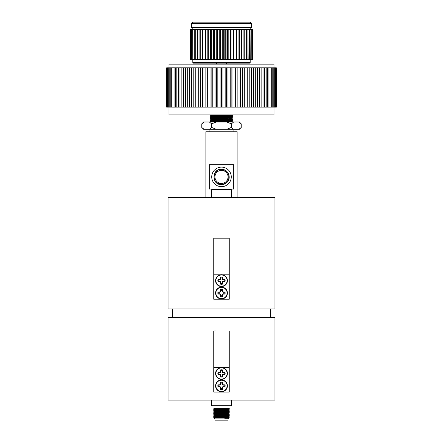 <?xml version="1.0" encoding="UTF-8"?>
<svg xmlns="http://www.w3.org/2000/svg" width="443" height="443" viewBox="0 0 443 443"><rect width="100%" height="100%" fill="white"/><g stroke="black" fill="none" stroke-linecap="round" stroke-linejoin="round"><path stroke-width="0.66" d="M220.365 274.815L213.747 274.815L213.747 299.23L229.252 299.23L229.252 274.815L222.635 274.815M213.747 238.184L229.252 238.184L213.747 238.151L213.747 274.815M229.252 238.184L229.252 274.815M274.953 400.079L168.047 400.079L168.047 317.537L274.953 317.537L274.953 400.079M270.335 317.537L270.335 308.981M172.665 317.537L172.665 308.981M209.096 129.312L209.096 131.754M233.904 129.312L233.904 131.754M205.873 197.672L205.873 131.754L237.127 131.754L237.127 197.672M274.953 197.672L168.047 197.672L168.047 308.981L274.953 308.981L274.953 197.672M220.365 367.64L213.747 367.64L213.747 392.055L229.252 392.055L229.252 367.64L222.635 367.64M213.747 331.015L229.252 331.015L213.747 330.976L213.747 367.64M229.252 331.015L229.252 367.64M222.214 388.505L222.513 389.358A8.301 0.725 -90 0 0 222.558 387.83L222.214 387.758L222.519 386.988L223.327 386.584L225.005 386.861A3.649 3.649 0 0 0 225.005 384.84A8.301 0.725 180 0 0 223.477 384.795L223.405 385.133L222.635 384.834L222.231 384.026L222.513 382.348A3.649 3.649 0 0 0 220.487 382.348A8.301 0.725 90 0 0 220.442 383.876L220.786 383.943L220.365 384.834L218.848 385.133A2.747 2.747 0 0 0 218.848 386.567L220.365 386.872L220.786 388.505A2.747 2.747 0 0 0 222.214 388.505L222.214 387.758M220.786 387.758L220.442 387.83A8.301 0.725 90 0 0 220.487 389.358A3.649 3.649 0 0 0 222.513 389.358M224.152 386.567A2.747 2.747 0 0 0 224.152 385.133L225.005 384.84M227.42 385.853A5.92 5.92 0 0 0 221.5 379.933A5.92 5.92 0 0 0 215.58 385.853A5.92 5.92 0 0 0 221.5 391.773A5.92 5.92 0 0 0 227.42 385.853M221.5 391.485A5.632 5.632 0 0 0 227.132 385.853A5.632 5.632 0 0 0 221.5 380.221A5.632 5.632 0 0 0 215.868 385.853A5.632 5.632 0 0 0 221.5 391.485M220.442 387.83L220.769 387.675M220.481 386.988L220.215 387.254A8.245 0.72 67.5 0 0 220.426 387.747M220.215 387.254L220.365 386.872M219.673 386.584L219.606 386.927A8.245 0.72 22.5 0 0 220.099 387.138M219.606 386.927L219.595 386.567M219.595 385.133L219.523 384.795A8.301 0.725 180 0 0 217.995 384.84A3.649 3.649 0 0 0 217.995 386.861A8.301 0.725 0 0 0 219.523 386.911M219.523 384.795L219.673 385.117M220.365 384.834L220.099 384.568A8.245 0.72 157.5 0 0 219.606 384.773M220.099 384.568L220.481 384.718M220.769 384.026L220.426 383.959A8.245 0.72 112.5 0 0 220.215 384.446M222.214 383.943L222.558 383.876A8.301 0.725 -90 0 0 222.513 382.348M222.558 383.876L222.231 384.026M222.519 384.718L222.785 384.446A8.245 0.72 -112.5 0 0 222.574 383.959M222.785 384.446L222.635 384.834M223.327 385.117L223.394 384.773A8.245 0.72 -157.5 0 0 222.901 384.568M223.405 386.567L223.477 386.911A8.301 0.725 0 0 0 225.005 386.861M223.477 386.911L223.327 386.584M222.635 386.872L222.901 387.138A8.245 0.72 -22.5 0 0 223.394 386.927M222.901 387.138L222.519 386.988M222.231 387.675L222.574 387.747A8.245 0.72 -67.5 0 0 222.785 387.254M222.214 383.201A2.747 2.747 0 0 0 220.786 383.201L220.487 382.348M224.152 385.133L223.405 385.133M220.786 383.201L220.786 383.943M220.786 388.505L220.487 389.358M218.848 386.567L217.995 386.861M218.848 385.133L217.995 384.84M222.214 376.101L222.513 376.954A8.301 0.725 -90 0 0 222.558 375.426L222.214 375.359L222.519 374.584L223.327 374.18L225.005 374.462A3.649 3.649 0 0 0 225.005 372.436A8.301 0.725 180 0 0 223.477 372.391L223.405 372.735L222.635 372.43L222.231 371.627L222.513 369.944A3.649 3.649 0 0 0 220.487 369.944A8.301 0.725 90 0 0 220.442 371.472L220.786 371.544L220.365 372.43L218.848 372.735A2.747 2.747 0 0 0 218.848 374.163L220.365 374.468L220.786 376.101A2.747 2.747 0 0 0 222.214 376.101L222.214 375.359M220.786 375.359L220.442 375.426A8.301 0.725 90 0 0 220.487 376.954A3.649 3.649 0 0 0 222.513 376.954M224.152 374.163A2.747 2.747 0 0 0 224.152 372.735L225.005 372.436M227.42 373.449A5.92 5.92 0 0 0 221.5 367.529A5.92 5.92 0 0 0 215.58 373.449A5.92 5.92 0 0 0 221.5 379.369A5.92 5.92 0 0 0 227.42 373.449M221.5 379.081A5.632 5.632 0 0 0 227.132 373.449A5.632 5.632 0 0 0 221.5 367.817A5.632 5.632 0 0 0 215.868 373.449A5.632 5.632 0 0 0 221.5 379.081M220.442 375.426L220.769 375.276M220.481 374.584L220.215 374.85A8.245 0.72 67.5 0 0 220.426 375.343M220.215 374.85L220.365 374.468M219.673 374.18L219.606 374.523A8.245 0.72 22.5 0 0 220.099 374.734M219.606 374.523L219.595 374.163M219.595 372.735L219.523 372.391A8.301 0.725 180 0 0 217.995 372.436A3.649 3.649 0 0 0 217.995 374.462A8.301 0.725 0 0 0 219.523 374.507M219.523 372.391L219.673 372.718M220.365 372.43L220.099 372.164A8.245 0.72 157.5 0 0 219.606 372.375M220.099 372.164L220.481 372.314M220.769 371.627L220.426 371.555A8.245 0.72 112.5 0 0 220.215 372.048M222.214 371.544L222.558 371.472A8.301 0.725 -90 0 0 222.513 369.944M222.558 371.472L222.231 371.627M222.519 372.314L222.785 372.048A8.245 0.72 -112.5 0 0 222.574 371.555M222.785 372.048L222.635 372.43M223.327 372.718L223.394 372.375A8.245 0.72 -157.5 0 0 222.901 372.164M223.405 374.163L223.477 374.507A8.301 0.725 0 0 0 225.005 374.462M223.477 374.507L223.327 374.18M222.635 374.468L222.901 374.734A8.245 0.72 -22.5 0 0 223.394 374.523M222.901 374.734L222.519 374.584M222.231 375.276L222.574 375.343A8.245 0.72 -67.5 0 0 222.785 374.85M222.214 370.797A2.747 2.747 0 0 0 220.786 370.797L220.487 369.944M224.152 372.735L223.405 372.735M220.786 370.797L220.786 371.544M220.786 376.101L220.487 376.954M218.848 374.163L217.995 374.462M218.848 372.735L217.995 372.436M222.214 295.675L222.513 296.533A8.301 0.725 -90 0 0 222.558 294.999L222.214 294.933L222.519 294.163L223.327 293.759L225.005 294.036A3.649 3.649 0 0 0 225.005 292.015A8.301 0.725 180 0 0 223.477 291.97L223.405 292.308L222.635 292.009L222.231 291.201L222.513 289.517A3.649 3.649 0 0 0 220.487 289.517A8.301 0.725 90 0 0 220.442 291.051L220.786 291.117L220.365 292.009L218.848 292.308A2.747 2.747 0 0 0 218.848 293.742L220.365 294.047L220.786 295.675A2.747 2.747 0 0 0 222.214 295.675L222.214 294.933M220.786 294.933L220.442 294.999A8.301 0.725 90 0 0 220.487 296.533A3.649 3.649 0 0 0 222.513 296.533M224.152 293.742A2.747 2.747 0 0 0 224.152 292.308L225.005 292.015M227.42 293.028A5.92 5.92 0 0 0 221.5 287.108A5.92 5.92 0 0 0 215.58 293.028A5.92 5.92 0 0 0 221.5 298.947A5.92 5.92 0 0 0 227.42 293.028M221.5 298.66A5.632 5.632 0 0 0 227.132 293.028A5.632 5.632 0 0 0 221.5 287.391A5.632 5.632 0 0 0 215.868 293.028A5.632 5.632 0 0 0 221.5 298.66M220.442 294.999L220.769 294.85M220.481 294.163L220.215 294.429A8.245 0.72 67.5 0 0 220.426 294.922M220.215 294.429L220.365 294.047M219.673 293.759L219.606 294.102A8.245 0.72 22.5 0 0 220.099 294.313M219.606 294.102L219.595 293.742M219.595 292.308L219.523 291.97A8.301 0.725 180 0 0 217.995 292.015A3.649 3.649 0 0 0 217.995 294.036A8.301 0.725 0 0 0 219.523 294.086M219.523 291.97L219.673 292.291M220.365 292.009L220.099 291.738A8.245 0.72 157.5 0 0 219.606 291.948M220.099 291.738L220.481 291.893M220.769 291.201L220.426 291.134A8.245 0.72 112.5 0 0 220.215 291.621M222.214 291.117L222.558 291.051A8.301 0.725 -90 0 0 222.513 289.517M222.558 291.051L222.231 291.201M222.519 291.893L222.785 291.621A8.245 0.72 -112.5 0 0 222.574 291.134M222.785 291.621L222.635 292.009M223.327 292.291L223.394 291.948A8.245 0.72 -157.5 0 0 222.901 291.738M223.405 293.742L223.477 294.086A8.301 0.725 0 0 0 225.005 294.036M223.477 294.086L223.327 293.759M222.635 294.047L222.901 294.313A8.245 0.72 -22.5 0 0 223.394 294.102M222.901 294.313L222.519 294.163M222.231 294.85L222.574 294.922A8.245 0.72 -67.5 0 0 222.785 294.429M222.214 290.375A2.747 2.747 0 0 0 220.786 290.375L220.487 289.517M224.152 292.308L223.405 292.308M220.786 290.375L220.786 291.117M220.786 295.675L220.487 296.533M218.848 293.742L217.995 294.036M218.848 292.308L217.995 292.015M222.214 283.276L222.513 284.129A8.301 0.725 -90 0 0 222.558 282.601L222.214 282.529L222.519 281.759L223.327 281.355L225.005 281.637A3.649 3.649 0 0 0 225.005 279.611A8.301 0.725 180 0 0 223.477 279.566L223.405 279.91L222.635 279.605L222.231 278.797L222.513 277.119A3.649 3.649 0 0 0 220.487 277.119A8.301 0.725 90 0 0 220.442 278.647L220.786 278.713L220.365 279.605L218.848 279.91A2.747 2.747 0 0 0 218.848 281.338L220.481 281.759L220.786 283.276A2.747 2.747 0 0 0 222.214 283.276L222.214 282.529M220.786 282.529L220.442 282.601A8.301 0.725 90 0 0 220.487 284.129A3.649 3.649 0 0 0 222.513 284.129M224.152 281.338A2.747 2.747 0 0 0 224.152 279.91L225.005 279.611M227.42 280.624A5.92 5.92 0 0 0 221.5 274.704A5.92 5.92 0 0 0 215.58 280.624A5.92 5.92 0 0 0 221.5 286.543A5.92 5.92 0 0 0 227.42 280.624M221.5 286.256A5.632 5.632 0 0 0 227.132 280.624A5.632 5.632 0 0 0 221.5 274.992A5.632 5.632 0 0 0 215.868 280.624A5.632 5.632 0 0 0 221.5 286.256M220.442 282.601L220.769 282.446M220.481 281.759L220.215 282.025A8.245 0.72 67.5 0 0 220.426 282.518M220.215 282.025L220.365 281.643M219.673 281.355L219.606 281.698A8.245 0.72 22.5 0 0 220.099 281.909M219.606 281.698L219.595 281.338M219.595 279.91L219.523 279.566A8.301 0.725 180 0 0 217.995 279.611A3.649 3.649 0 0 0 217.995 281.637A8.301 0.725 0 0 0 219.523 281.682M219.523 279.566L219.673 279.893M220.365 279.605L220.099 279.339A8.245 0.72 157.5 0 0 219.606 279.55M220.099 279.339L220.481 279.489M220.769 278.797L220.426 278.73A8.245 0.72 112.5 0 0 220.215 279.223M222.214 278.713L222.558 278.647A8.301 0.725 -90 0 0 222.513 277.119M222.558 278.647L222.231 278.797M222.519 279.489L222.785 279.223A8.245 0.72 -112.5 0 0 222.574 278.73M222.785 279.223L222.635 279.605M223.327 279.893L223.394 279.55A8.245 0.72 -157.5 0 0 222.901 279.339M223.405 281.338L223.477 281.682A8.301 0.725 0 0 0 225.005 281.637M223.477 281.682L223.327 281.355M222.635 281.643L222.901 281.909A8.245 0.72 -22.5 0 0 223.394 281.698M222.901 281.909L222.519 281.759M222.231 282.446L222.574 282.518A8.245 0.72 -67.5 0 0 222.785 282.025M222.214 277.971A2.747 2.747 0 0 0 220.786 277.971L220.487 277.119M224.152 279.91L223.405 279.91M220.786 277.971L220.786 278.713M220.786 283.276L220.487 284.129M218.848 281.338L217.995 281.637M218.848 279.91L217.995 279.611M209.323 129.312L211.638 127.451L216.273 129.312L204.096 129.312L201.781 127.451L204.096 129.312L203.642 129.312L201.781 127.451L201.781 123.852L204.096 121.991L203.642 121.991L201.781 123.852M238.904 121.991L239.358 121.991L241.219 123.852L238.904 121.991L233.677 121.991L231.362 123.852L226.727 121.991L216.273 121.991L211.638 123.852L211.638 127.451M211.638 123.852L209.323 121.991L204.096 121.991M226.727 129.312L231.362 127.451L233.677 129.312L216.273 129.312M231.362 123.852L231.362 127.451M238.904 129.312L241.219 127.451L239.358 129.312L233.677 129.312M241.219 123.852L241.219 127.451M216.273 121.991L209.323 121.991M233.677 121.991L226.727 121.991M169.01 67.801L169.01 64.141L273.99 64.141L273.99 67.801M169.01 107.117L169.01 114.925L273.99 114.925L273.99 107.117M232.475 121.991L221.827 121.991M232.475 121.127L210.525 121.415L232.475 121.028L232.054 121.371L213.969 121.853M232.475 120.352L210.525 120.64L232.475 120.252L232.054 120.596L215.475 120.861M232.475 119.577L210.525 119.865L232.475 119.477L232.054 119.82L213.969 120.302M232.475 118.802L210.525 119.189M232.475 118.026L210.525 118.414M232.475 117.251L210.525 117.639M232.475 116.476L210.525 116.764L232.475 116.376L232.054 116.719L213.969 117.201M210.525 115.988L232.475 115.601L232.054 115.357L232.47 114.925L232.475 115.701L210.525 116.088L210.946 115.745L210.525 114.925M210.946 121.759L215.475 121.637M211.383 121.465L219.484 121.587M232.475 121.803L211.649 121.991M211.383 120.69L219.484 120.812M227.525 120.906L210.946 120.978M210.946 120.208L215.475 120.086M211.383 119.915L219.484 120.036M227.525 118.58L210.946 118.652M219.484 117.711L227.525 117.805M210.946 117.107L215.475 116.985M210.525 116.088L227.525 115.822M211.383 116.038L219.484 116.16M227.525 116.254L232.475 116.376L215.475 116.642M210.946 115.551L232.475 114.925L210.525 115.313M263.026 107.117L263.026 67.801L264.477 67.801L264.477 107.117L261.137 107.117L261.137 67.801L257.461 67.801L257.461 107.117L255.711 107.117L255.711 67.801L257.461 67.801M261.137 107.117L259.532 107.117L259.532 67.801M266.165 107.117L266.165 67.801L267.45 67.801L267.45 107.117L264.477 107.117M268.923 107.117L268.923 67.801L270.031 67.801L270.031 107.117L267.45 107.117M253.479 67.801L253.479 107.117L251.596 107.117L251.596 67.801L255.711 67.801M249.221 67.801L249.221 107.117L247.227 107.117L247.227 67.801L251.596 67.801M244.724 67.801L244.724 107.117L242.642 107.117L242.642 67.801L247.227 67.801M271.282 107.117L271.282 67.801L272.201 67.801L272.201 107.117L270.031 107.117M273.209 107.117L273.209 67.801L273.935 67.801L273.935 107.117L272.201 107.117M274.699 107.117L274.699 67.801L275.219 67.801L275.219 107.117L273.935 107.117M275.734 107.117L275.734 67.801L276.05 67.801L276.05 107.117L275.219 107.117M276.31 107.117L276.31 67.801L276.415 107.117L276.05 107.117M166.585 107.117L166.69 67.801L166.585 107.117M217.829 107.117L217.829 67.801L220.099 67.801L220.099 107.117L215.038 107.117L215.038 67.801L210.032 67.801L210.032 107.117L207.817 107.117L207.817 67.801L210.032 67.801M215.038 107.117L212.784 107.117L212.784 67.801M205.126 67.801L205.126 107.117L202.966 107.117L202.966 67.801L207.817 67.801M200.358 67.801L200.358 107.117L198.276 107.117L198.276 67.801L202.966 67.801M195.773 67.801L195.773 107.117L193.779 107.117L193.779 67.801L198.276 67.801M185.539 107.117L185.539 67.801L187.289 67.801L187.289 107.117L183.468 107.117L183.468 67.801L179.974 67.801L179.974 107.117L178.523 107.117L178.523 67.801L179.974 67.801M191.404 67.801L191.404 107.117L189.521 107.117L189.521 67.801L193.779 67.801M183.468 107.117L181.863 107.117L181.863 67.801M176.835 67.801L176.835 107.117L175.55 107.117L175.55 67.801L178.523 67.801M174.077 67.801L174.077 107.117L172.969 107.117L172.969 67.801L175.55 67.801M171.718 67.801L171.718 107.117L170.799 107.117L170.799 67.801L172.969 67.801M169.791 67.801L169.791 107.117L169.065 107.117L169.065 67.801L170.799 67.801M168.301 67.801L168.301 107.117L167.781 107.117L167.781 67.801L169.065 67.801M167.266 67.801L167.266 107.117L166.95 107.117L166.95 67.801L167.781 67.801M240.034 67.801L240.034 107.117L237.874 107.117L237.874 67.801L242.642 67.801M235.183 67.801L235.183 107.117L232.968 107.117L232.968 67.801L237.874 67.801M230.216 67.801L230.216 107.117L227.962 107.117L227.962 67.801L232.968 67.801M259.532 107.117L257.461 107.117M255.711 107.117L253.479 107.117M251.596 107.117L249.221 107.117M247.227 107.117L244.724 107.117M242.642 107.117L240.034 107.117M227.962 67.801L222.901 67.801L222.901 107.117L220.099 107.117M212.784 107.117L210.032 107.117M207.817 107.117L205.126 107.117M202.966 107.117L200.358 107.117M198.276 107.117L195.773 107.117M189.521 107.117L187.289 107.117M193.779 107.117L191.404 107.117M181.863 107.117L179.974 107.117M178.523 107.117L176.835 107.117M175.55 107.117L174.077 107.117M172.969 107.117L171.718 107.117M170.799 107.117L169.791 107.117M169.065 107.117L168.301 107.117M167.781 107.117L167.266 107.117M237.874 107.117L235.183 107.117M232.968 107.117L230.216 107.117M227.962 107.117L225.171 107.117L225.171 67.801M263.026 67.801L261.137 67.801M266.165 67.801L264.477 67.801M268.923 67.801L267.45 67.801M271.282 67.801L270.031 67.801M273.209 67.801L272.201 67.801M274.699 67.801L273.935 67.801M275.734 67.801L275.219 67.801M217.829 67.801L215.038 67.801M222.901 67.801L220.099 67.801M189.521 67.801L187.289 67.801M185.539 67.801L183.468 67.801M222.901 107.117L225.171 107.117M221.5 107.117L221.5 67.801M226.345 107.117L226.345 67.801M231.146 107.117L231.146 67.801M235.864 107.117L235.864 67.801M198.104 107.117L198.104 67.801M202.54 107.117L202.54 67.801M207.136 107.117L207.136 67.801M211.854 107.117L211.854 67.801M216.655 107.117L216.655 67.801M240.46 107.117L240.46 67.801M244.896 107.117L244.896 67.801M210.946 117.102L232.054 116.719M229.031 117.589L232.054 117.495M227.525 118.148L232.054 118.27M210.946 119.427L232.054 119.045M210.946 120.203L232.054 119.82M229.031 121.465L232.054 121.371M232.054 115.357L210.946 115.745M229.031 116.038L232.054 115.939M232.475 117.927L210.946 117.877M229.031 118.364L232.054 118.264M231.268 197.672L231.268 189.61L211.732 189.61L211.732 197.672M221.5 183.441A6.54 6.54 0 0 0 228.04 176.895A6.54 6.54 0 0 0 221.5 170.356A6.54 6.54 0 0 0 214.96 176.895A6.54 6.54 0 0 0 221.5 183.441A6.54 6.54 0 0 0 228.04 176.895A6.54 6.54 0 0 0 221.5 170.356A6.54 6.54 0 0 0 214.96 176.895A6.54 6.54 0 0 0 221.5 183.441M228.095 180.107C226.672 182.743 224.474 184.116 221.5 184.227L218.238 183.463C211.189 180.5 213.952 168.949 221.5 169.337C227.674 168.971 231.606 177.078 227.552 181.735A7.752 7.752 0 0 1 222.486 184.587C225.116 184.028 226.982 182.533 228.095 180.107M221.5 186.664A9.768 9.768 0 0 0 231.268 176.895A9.768 9.768 0 0 0 221.5 167.127A9.768 9.768 0 0 0 211.732 176.895A9.768 9.768 0 0 0 221.5 186.664M222.48 184.587L221.5 184.648C211.499 185.124 211.499 168.672 221.5 169.143L228.211 173.019L228.211 180.772L227.552 181.735L228.211 180.772L228.211 173.019L221.5 169.143L228.211 173.019L228.211 180.772L227.552 181.735L228.211 180.772L228.211 173.019M221.5 169.143L228.211 173.019L228.211 180.772L227.552 181.735L228.211 180.772L228.211 173.019L221.5 169.143L228.211 173.019L228.211 180.772L227.552 181.735L228.211 180.772L228.211 173.019L221.5 169.143L228.211 173.019L228.211 180.772L227.552 181.735L228.211 180.772L228.211 173.019L221.5 169.143L228.211 173.019L228.211 180.772L227.552 181.735L228.211 180.772L228.211 173.019L221.5 169.143C211.499 168.672 211.499 185.124 221.5 184.648C211.499 185.124 211.499 168.672 221.5 169.143C211.499 168.672 211.499 185.124 221.5 184.648C211.499 185.124 211.499 168.672 221.5 169.143C211.499 168.672 211.499 185.124 221.5 184.648C211.499 185.124 211.499 168.672 221.5 169.143C211.499 168.672 211.499 185.124 221.5 184.648C211.499 185.124 211.499 168.672 221.5 169.143C211.499 168.672 211.499 185.124 221.5 184.648L222.486 184.587M220.481 184.155L221.478 184.227M209.284 164.68L233.716 164.68L233.716 189.111L209.284 189.111L209.284 164.68M228.04 420.85L214.96 420.85L214.96 418.868L213.941 417.976L229.247 417.699L228.04 418.868L214.96 418.868L228.04 418.868L228.04 420.85M226.34 417.815L229.186 417.815L224.706 418.181L228.832 418.181M231.268 400.079L231.268 405.722L211.732 405.722L211.732 400.079M228.04 405.722L228.04 408.136L214.96 408.136L214.96 405.722M213.747 408.789L229.252 408.496L213.747 408.883L214.168 408.546L217.834 408.418L229.247 408.396L220.088 408.186M213.747 409.565L229.252 409.271L213.747 409.659L214.168 409.321L228.832 408.933L220.088 408.717M213.747 410.34L229.252 410.046L213.747 410.434L214.168 410.096L226.733 409.614M213.747 411.115L229.252 410.822L213.747 411.209L214.168 410.871L226.733 410.39M213.747 411.89L229.252 411.597L213.747 411.984L214.168 411.647L226.733 411.165M213.747 412.666L229.247 412.272M213.747 413.441L229.252 413.147L213.747 413.535L214.168 413.192L226.733 412.715M213.747 414.216L229.252 413.923L213.747 414.31L214.168 413.967L225.72 413.707M213.747 414.991L229.247 414.598M213.747 415.767L229.252 415.473L213.747 415.861L214.168 415.517L226.733 415.036M213.747 416.542L229.252 416.248L213.747 416.636L214.168 416.293L228.832 415.911L220.088 415.689M213.747 417.317L229.252 417.024L213.747 417.411L214.168 417.068L226.733 416.586M228.643 408.452L214.96 408.136M216.267 409.227L225.72 409.055M220.088 408.961L214.357 408.839M228.643 409.227L213.753 408.889L214.168 409.321M216.267 410.002L228.832 409.52L229.247 409.947L214.357 409.614M228.643 410.002L213.753 409.664L214.168 410.096M217.28 410.993L214.168 410.678L228.832 410.296L229.247 410.722L220.088 410.511M228.643 410.777L222.912 410.655M217.28 410.561L214.168 410.683M229.252 411.503L228.832 411.065L225.72 410.949M222.912 411.431L217.28 411.337M228.832 412.804L220.088 412.837M217.28 412.887L213.753 412.765L225.72 412.499M220.088 413.612L214.357 413.491M228.643 413.878L217.28 413.662M225.72 414.476L214.357 414.266M228.643 414.654L213.753 414.316L228.832 414.36M228.832 415.13L214.357 415.036M228.643 415.423L222.912 415.301M217.28 415.213L213.753 415.091L225.72 414.825M228.832 415.905L220.088 415.933M228.643 416.198L217.28 415.983M229.252 416.929L228.832 416.68M225.72 416.802L220.088 416.708M217.28 417.533L213.753 417.417L225.72 417.145M215.641 417.926L226.733 417.361M217.28 417.19L214.168 417.068M225.72 415.595L228.832 415.717L214.168 416.293M216.267 415.423L214.168 415.517M216.267 414.654L214.168 414.742M217.28 414.089L214.168 413.967M217.28 413.319L214.168 413.192M217.28 412.544L214.168 412.228L228.832 412.034M217.28 408.667L214.168 408.352L222.707 408.136L213.952 408.136M224.706 418.181L228.832 418.042M222.065 417.86L214.168 417.849M222.912 417.096L216.267 416.974M214.168 417.073L228.832 416.686M216.267 413.878L228.832 413.585M216.267 413.103L214.168 413.197M222.912 411.674L214.168 411.453L229.247 410.827M228.832 410.296L229.247 410.052M228.832 409.52L229.247 409.277M229.247 408.501L225.72 408.623M216.267 408.452L213.792 408.136M228.71 408.136L222.707 408.136M250.184 62.679L249.697 63.166L193.303 63.166L192.816 62.679L250.184 62.679L250.184 59.506M193.059 22.15L249.941 22.15C251.297 22.87 251.785 23.357 251.408 23.617L191.592 23.617C191.343 23.174 191.83 22.687 193.059 22.15M191.592 23.617L191.592 27.521L251.408 27.521L251.408 23.617M230.853 22.15L231.362 22.15M201.892 22.15L202.722 22.15M204.766 22.15L204.018 22.15M234.89 22.15L236.972 22.15M233.799 22.15L234.22 22.15M242.858 22.15L243.689 22.15M239.735 22.15L238.738 22.15M241.291 22.15L241.64 22.15M244.348 22.15L243.179 22.15M199.815 22.15L198.431 22.15M213.991 59.506L213.991 29.476L214.451 29.476L214.451 59.506L211.322 59.506L211.322 29.476L208.304 29.476L208.304 59.506L207.872 59.506L207.872 29.476L208.304 29.476M211.322 59.506L210.874 59.506L210.874 29.476M217.192 59.506L217.192 29.476L217.663 29.476L217.663 59.506L214.451 59.506M226.927 59.506L226.927 29.476L227.392 29.476L227.392 59.506L224.169 59.506L224.169 29.476L220.913 29.476L220.913 59.506L220.437 59.506L220.437 29.476L220.913 29.476M224.169 59.506L223.693 59.506L223.693 29.476M230.1 59.506L230.1 29.476L230.559 29.476L230.559 59.506L227.392 59.506M238.927 59.506L238.927 29.476L239.314 29.476L239.314 59.506L236.551 59.506L236.551 29.476L233.622 29.476L233.622 59.506L233.179 59.506L233.179 29.476L233.622 29.476M236.551 59.506L236.13 59.506L236.13 29.476M241.524 59.506L241.524 29.476L241.889 29.476L241.889 59.506L239.314 59.506M247.908 59.506L247.908 29.476L248.158 59.506L246.33 59.506L246.33 29.476L244.231 29.476L244.231 59.506L243.905 59.506L243.905 29.476L244.231 29.476M246.33 59.506L246.042 59.506L246.042 29.476M249.487 59.506L249.487 29.476L249.691 59.506L248.158 59.506M252.327 59.506L252.327 29.476L252.388 59.506L251.818 59.506L251.818 29.476L250.915 29.476L250.76 59.506L250.915 29.476M251.818 59.506L251.707 29.476M252.61 59.506L252.61 29.476L252.388 59.506M190.451 59.506L190.451 29.476M190.85 59.506L190.85 29.476L190.933 59.506L190.484 59.506M194.028 59.506L194.25 29.476L194.25 59.506L192.827 59.506L192.816 27.521M191.586 59.506L191.586 29.476L191.719 59.506L190.933 59.506M192.816 62.679L192.644 29.476L194.028 29.476M195.706 59.506L195.706 29.476L195.978 59.506L194.25 59.506M202.351 59.506L202.351 29.476L202.728 29.476L202.728 59.506L200.236 59.506L200.236 29.476L197.977 29.476L197.977 59.506L197.667 59.506L197.667 29.476L197.977 29.476M200.236 59.506L199.893 59.506L199.893 29.476M205.02 59.506L205.02 29.476L205.43 29.476L205.43 59.506L202.728 59.506M210.874 59.506L208.304 59.506M220.437 59.506L217.663 59.506M223.693 59.506L220.913 59.506M233.179 59.506L230.559 59.506M236.13 59.506L233.622 59.506M243.905 59.506L241.889 59.506M246.042 59.506L244.231 59.506M250.76 59.506L249.691 59.506M251.707 59.506L250.915 59.506M192.644 59.506L191.719 59.506M197.667 59.506L195.978 59.506M199.893 59.506L197.977 59.506M207.872 59.506L205.43 59.506M213.991 29.476L211.322 29.476M217.192 29.476L214.451 29.476M220.437 29.476L217.663 29.476M226.927 29.476L224.169 29.476M230.1 29.476L227.392 29.476M233.179 29.476L230.559 29.476M238.927 29.476L236.551 29.476M241.524 29.476L239.314 29.476M247.908 29.476L246.33 29.476M243.905 29.476L241.889 29.476M249.487 29.476L248.158 29.476M252.327 29.476L251.818 29.476M250.76 29.476L249.691 29.476M190.85 29.476L190.484 29.476M191.586 29.476L190.933 29.476M195.706 29.476L194.25 29.476M192.644 29.476L191.719 29.476M197.667 29.476L195.978 29.476M205.02 29.476L202.728 29.476M202.351 29.476L200.236 29.476M207.872 29.476L205.43 29.476M210.514 59.506L210.514 29.476M207.8 59.506L207.8 29.476M233.838 59.506L233.838 29.476M231.063 59.506L231.063 29.476M228.184 59.506L228.184 29.476M222.242 59.506L222.242 29.476M225.232 59.506L225.232 29.476M219.241 59.506L219.241 29.476M216.262 59.506L216.262 29.476M213.343 59.506L213.343 29.476M200.834 22.15L200.452 22.15M201.554 22.15L201.98 22.15M203.846 22.15L204.334 22.15M221.5 379.933A5.92 5.92 0 0 0 215.58 385.853A5.92 5.92 0 0 0 221.5 391.773M221.5 367.529A5.92 5.92 0 0 0 215.58 373.449A5.92 5.92 0 0 0 221.5 379.369M221.5 287.108A5.92 5.92 0 0 0 215.58 293.028A5.92 5.92 0 0 0 221.5 298.947M221.5 274.704A5.92 5.92 0 0 0 215.58 280.624A5.92 5.92 0 0 0 221.5 286.543M232.475 115.701L232.054 115.944M210.525 116.764L210.946 116.326M232.054 116.908L232.475 117.151M210.946 117.295L210.525 117.539M210.946 118.071L210.525 118.314M210.946 118.846L210.525 119.089M232.054 119.233L232.475 119.477M210.946 119.621L210.525 119.865M232.054 120.009L232.475 120.252M210.946 120.396L210.525 120.64M210.946 121.172L210.525 121.415M228.04 189.61L228.04 189.111M214.96 189.61L214.96 189.111M228.832 417.456L229.247 417.699M229.247 417.029L228.832 417.461M229.247 415.479L228.832 415.911M229.247 414.703L228.832 415.135M213.753 413.54L214.168 413.972M229.247 412.378L228.832 412.81M213.753 411.215L214.168 411.647M214.168 416.88L213.753 416.641M228.832 416.498L229.247 416.254M214.168 416.11L213.753 415.866M228.832 414.172L229.247 413.928M228.832 413.397L229.247 413.153M214.168 412.234L213.753 411.99M228.832 411.846L229.247 411.602M216.616 64.141L216.616 63.166M250.184 29.476L250.184 27.521M226.384 64.141L226.384 63.166"/></g></svg>
